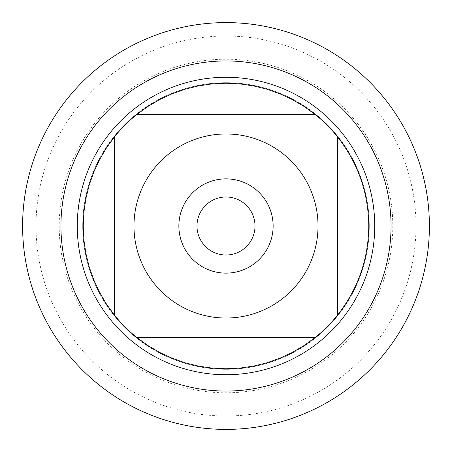 <?xml version="1.0" encoding="UTF-8"?>
<svg xmlns="http://www.w3.org/2000/svg" width="452" height="452" viewBox="0 0 452 452"><rect width="100%" height="100%" fill="white"/><g stroke="black" fill="none" stroke-linecap="round" stroke-linejoin="round"><path stroke-width="0.34" stroke-dasharray="2.26 1.69" d="M82.705 226A143.295 143.295 0 0 1 297.648 101.903A143.295 143.295 0 0 1 297.648 350.097A143.295 143.295 0 0 1 82.705 226A143.295 143.295 0 0 0 297.648 350.097A143.295 143.295 0 0 0 297.648 101.903A143.295 143.295 0 0 0 82.705 226A143.295 143.295 0 0 0 297.648 350.097A143.295 143.295 0 0 0 297.648 101.903A143.295 143.295 0 0 0 82.705 226M77.264 226A148.736 148.736 0 0 0 226 374.736A148.736 148.736 0 0 0 374.736 226A148.736 148.736 0 0 0 226 77.264A148.736 148.736 0 0 0 77.264 226M136.803 114.503L315.197 114.503A142.787 142.787 0 0 0 136.803 114.503M114.503 315.197L114.503 136.803A142.787 142.787 0 0 0 83.213 226L133.978 226L83.213 226A142.787 142.787 0 0 0 114.503 315.197M315.197 337.497L136.803 337.497A142.787 142.787 0 0 0 315.197 337.497M337.497 136.803L337.497 315.197A142.787 142.787 0 0 0 337.497 136.803M196.993 226A29.007 29.007 0 0 0 226 255.007A29.007 29.007 0 0 0 255.007 226A29.007 29.007 0 0 0 226 196.993A29.007 29.007 0 0 0 196.993 226A29.007 29.007 0 0 0 240.504 251.12A29.007 29.007 0 0 0 240.504 200.88A29.007 29.007 0 0 0 196.993 226A29.007 29.007 0 0 0 240.504 251.12A29.007 29.007 0 0 0 240.504 200.88A29.007 29.007 0 0 0 196.993 226L178.862 226A47.138 47.138 0 0 1 226 178.862A47.138 47.138 0 0 1 273.138 226A47.138 47.138 0 0 1 226 273.138A47.138 47.138 0 0 1 178.862 226L196.993 226M429.4 226A203.4 203.4 0 0 1 124.3 402.15A203.4 203.4 0 0 1 124.3 49.85A203.4 203.4 0 0 1 429.4 226M415.998 226A189.998 189.998 0 0 0 131.001 61.455A189.998 189.998 0 0 0 131.001 390.545A189.998 189.998 0 0 0 415.998 226M392.794 226A166.794 166.794 0 0 1 142.606 370.448A166.794 166.794 0 0 1 142.606 81.552A166.794 166.794 0 0 1 392.794 226M22.6 226L60.947 226"/><path stroke-width="0.68" d="M22.6 226A203.4 203.4 0 0 1 327.7 49.85A203.4 203.4 0 0 1 327.7 402.15A203.4 203.4 0 0 1 22.6 226L60.947 226A165.053 165.053 0 0 1 308.524 83.061A165.053 165.053 0 0 1 308.524 368.939A165.053 165.053 0 0 1 60.947 226M77.264 226A148.736 148.736 0 0 1 300.365 97.191A148.736 148.736 0 0 1 300.365 354.809A148.736 148.736 0 0 1 77.264 226M178.862 226A47.138 47.138 0 0 1 249.566 185.179A47.138 47.138 0 0 1 249.566 266.821A47.138 47.138 0 0 1 178.862 226L133.978 226L178.862 226M318.022 226A92.022 92.022 0 0 0 195.541 139.165A92.022 92.022 0 0 0 154.143 283.489A92.022 92.022 0 0 0 318.022 226M315.197 114.503L304.055 106.435L292.184 99.48L279.698 93.694L266.72 89.14L253.357 85.857L239.741 83.874L226 83.213L212.259 83.874L198.643 85.857L185.28 89.14L172.302 93.694L159.816 99.48L147.945 106.435L136.803 114.503A142.787 142.787 0 0 0 114.503 136.803L106.435 147.945L99.48 159.816L93.694 172.302L89.14 185.28L85.857 198.643L83.874 212.259L83.213 226L83.874 239.741L85.857 253.357L89.14 266.72L93.694 279.698L99.48 292.184L106.435 304.055L114.503 315.197A142.787 142.787 0 0 0 136.803 337.497L147.945 345.565L159.816 352.52L172.302 358.306L185.28 362.86L198.643 366.143L212.259 368.126L226 368.787L239.741 368.126L253.357 366.143L266.72 362.86L279.698 358.306L292.184 352.52L304.055 345.565L315.197 337.497A142.787 142.787 0 0 0 337.497 315.197L337.497 136.803A142.787 142.787 0 0 0 315.197 114.503L136.803 114.503A142.787 142.787 0 0 0 114.503 136.803L114.503 315.197A142.787 142.787 0 0 0 136.803 337.497L315.197 337.497A142.787 142.787 0 0 0 337.497 315.197C357.995 288.997 368.425 259.267 368.787 226C368.425 192.733 357.995 163.002 337.497 136.803A142.787 142.787 0 0 0 315.197 114.503M196.993 226A29.007 29.007 0 0 0 240.504 251.12A29.007 29.007 0 0 0 240.504 200.88A29.007 29.007 0 0 0 196.993 226L226 226L196.993 226M429.4 226A203.4 203.4 0 0 1 124.3 402.15A203.4 203.4 0 0 1 124.3 49.85A203.4 203.4 0 0 1 429.4 226"/></g></svg>

